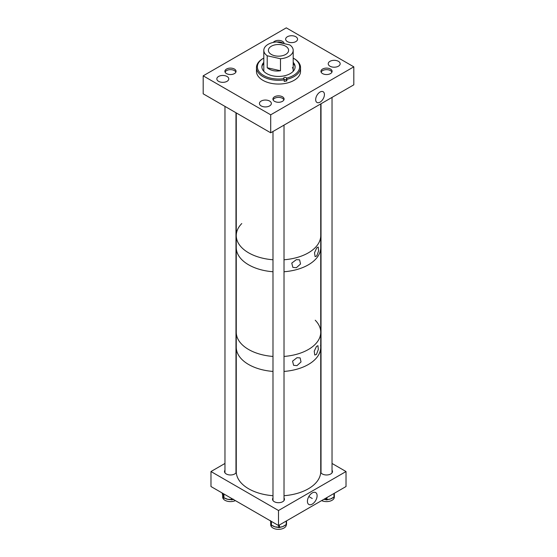<?xml version="1.0" encoding="UTF-8"?>
<svg xmlns="http://www.w3.org/2000/svg" width="557" height="557" viewBox="0 0 557 557"><rect width="100%" height="100%" fill="white"/><g stroke="black" fill="none" stroke-linecap="round" stroke-linejoin="round"><path stroke-width="0.84" d="M320.052 102.154A6.197 3.579 120 0 0 324.125 96.598A6.197 3.579 120 0 0 323.032 91.675A6.197 3.579 120 0 0 320.052 92.044A6.197 3.579 120 0 0 316.035 97.398A6.197 3.579 120 0 0 316.842 102.391A6.197 3.579 120 0 0 320.052 102.154M269.609 101.054A5.967 3.446 0 0 0 263.106 100.309A5.967 3.446 0 0 0 259.43 103.491A5.967 3.446 0 0 0 261.17 105.921A5.967 3.446 0 0 0 267.673 106.665A5.967 3.446 0 0 0 271.356 103.491A5.967 3.446 0 0 0 269.609 101.054M227.019 76.462A5.967 3.446 0 0 0 220.516 75.717A5.967 3.446 0 0 0 216.84 78.899A5.967 3.446 0 0 0 218.581 81.336A5.967 3.446 0 0 0 225.084 82.081A5.967 3.446 0 0 0 228.767 78.899A5.967 3.446 0 0 0 227.019 76.462M330.475 69.054A5.584 3.224 0 0 0 324.39 68.351A5.584 3.224 0 0 0 320.943 71.331A5.584 3.224 0 0 0 322.58 73.608A5.584 3.224 0 0 0 328.665 74.311A5.584 3.224 0 0 0 332.111 71.331A5.584 3.224 0 0 0 330.475 69.054M338.419 61.326A5.967 3.446 0 0 0 331.916 60.581A5.967 3.446 0 0 0 328.233 63.763A5.967 3.446 0 0 0 329.981 66.199A5.967 3.446 0 0 0 336.484 66.944A5.967 3.446 0 0 0 340.16 63.763A5.967 3.446 0 0 0 338.419 61.326M284.077 43.627A5.584 3.224 0 0 0 284.077 43.599A5.584 3.224 0 0 0 282.448 41.322A5.584 3.224 0 0 0 273.313 42.402M295.83 36.741A5.967 3.446 0 0 0 289.327 35.989A5.967 3.446 0 0 0 285.644 39.171A5.967 3.446 0 0 0 287.391 41.608A5.967 3.446 0 0 0 293.894 42.353A5.967 3.446 0 0 0 297.57 39.171A5.967 3.446 0 0 0 295.83 36.741M234.42 69.047A5.584 3.224 0 0 0 228.335 68.351A5.584 3.224 0 0 0 224.889 71.331A5.584 3.224 0 0 0 226.525 73.608A5.584 3.224 0 0 0 232.61 74.304A5.584 3.224 0 0 0 236.057 71.331A5.584 3.224 0 0 0 234.42 69.047M282.448 96.779A5.584 3.224 0 0 0 276.369 96.083A5.584 3.224 0 0 0 272.923 99.062A5.584 3.224 0 0 0 274.552 101.339A5.584 3.224 0 0 0 280.637 102.035A5.584 3.224 0 0 0 284.084 99.062A5.584 3.224 0 0 0 282.448 96.779M270.709 132.803L270.709 114.812L203.187 75.829L286.291 27.85L353.813 66.833L353.813 84.824L270.709 132.803L203.187 93.82L203.187 75.829M270.709 114.812L353.813 66.833M262.438 65.12A18.304 10.569 180 0 1 263.809 63.888M293.191 63.888A18.304 10.569 180 0 1 294.562 65.12M261.894 67.202A16.613 9.594 180 0 1 263.809 63.094M293.191 63.094A16.613 9.594 180 0 1 294.249 64.515A16.613 9.594 180 0 1 295.106 67.202M293.191 62.349A16.613 9.594 180 0 1 294.249 63.77A16.613 9.594 180 0 1 295.113 66.833A16.613 9.594 180 0 1 281.188 76.302A16.613 9.594 180 0 1 262.751 69.897A16.613 9.594 180 0 1 261.887 66.833A16.613 9.594 180 0 1 263.809 62.349M263.983 71.505A14.691 8.48 180 0 1 263.809 70.189L263.809 50.339A14.691 8.48 0 0 0 267.221 55.77L280.477 58.743A14.691 8.48 0 0 0 292.195 53.409A14.691 8.48 0 0 0 293.191 50.339A14.691 8.48 0 0 0 289.779 44.908L276.523 41.935A14.691 8.48 0 0 0 264.805 47.268A14.691 8.48 0 0 0 263.809 50.339M293.191 58.067A21.124 12.198 180 0 1 293.435 58.206A21.124 12.198 180 0 1 298.517 62.941A21.124 12.198 180 0 1 286.535 78.112L286.827 79.352A22.036 12.72 180 0 0 300.536 67.578L300.536 71.331A22.036 12.72 180 0 1 282.065 83.884A22.036 12.72 180 0 1 257.619 75.39A22.036 12.72 180 0 1 256.464 71.331L256.464 67.578A22.036 12.72 180 0 1 262.918 58.582L263.565 58.206A21.124 12.198 180 0 1 263.809 58.067M293.435 58.206L294.082 58.582A22.036 12.72 180 0 1 299.381 63.519A22.036 12.72 180 0 1 300.536 67.578M286.827 79.352L286.827 80.89A22.036 12.72 180 0 1 284.209 81.399L284.209 79.867A22.036 12.72 180 0 1 257.619 71.637A22.036 12.72 180 0 1 256.464 67.578M286.827 80.89L286.402 77.876A1.379 0.801 0 0 0 284.871 77.346A1.379 0.801 0 0 0 283.708 78.133A1.379 0.801 0 0 0 283.785 78.391L283.917 78.621A21.124 12.198 180 0 1 260.196 72.918A21.124 12.198 180 0 1 263.565 58.206M283.917 78.621L284.209 79.867M292.425 67.481A14.691 8.48 180 0 1 293.191 70.189A14.691 8.48 180 0 1 293.017 71.505M284.195 79.804A1.379 0.801 180 0 1 286.402 80.159M287.913 52.449A10.103 5.828 0 0 0 288.603 50.339A10.103 5.828 0 0 0 280.359 44.609A10.103 5.828 0 0 0 269.087 48.229A10.103 5.828 0 0 0 268.397 50.339A10.103 5.828 0 0 0 276.641 56.069A10.103 5.828 0 0 0 287.913 52.449M267.221 55.77L267.221 67.766C270.765 70.593 275.186 71.581 280.477 70.739L280.477 58.743M267.221 67.766L280.477 70.739M236.265 112.918L236.265 235.583A42.235 24.383 0 0 0 272.993 259.764A42.235 24.383 0 0 1 248.638 252.829A42.235 24.383 0 0 1 236.265 235.583A42.235 24.383 0 0 1 241.773 223.545M284.014 259.764A42.235 24.383 0 0 0 316.446 246.298A42.235 24.383 0 0 0 320.735 235.583A42.235 24.383 0 0 1 284.014 259.764M296.352 267.722L300.529 263.997L299.603 259.847L296.352 259.639L291.771 263.092L292.843 267.374L296.352 267.722M316.773 255.935L318.597 250.887L318.221 247.009L316.773 247.851L314.531 252.697L315.081 256.631L316.773 255.935M248.638 264.819A42.235 24.383 0 0 0 272.993 271.753A42.235 24.383 0 0 1 247.19 263.948A42.235 24.383 0 0 1 236.265 247.58A42.235 24.383 0 0 0 248.638 264.819M315.227 320.219A42.235 24.383 0 0 1 320.735 332.264A42.235 24.383 0 0 1 284.014 356.438A42.235 24.383 0 0 0 320.735 332.264L320.735 247.58A42.235 24.383 0 0 1 284.014 271.753A42.235 24.383 0 0 0 320.735 247.58L320.735 103.922M236.265 235.583L236.265 332.264A42.235 24.383 0 0 0 247.19 348.626A42.235 24.383 0 0 0 272.993 356.438A42.235 24.383 0 0 1 248.638 349.504A42.235 24.383 0 0 1 236.265 332.264L236.265 347.255A42.235 24.383 0 0 0 248.638 364.501A42.235 24.383 0 0 0 272.993 371.428A42.235 24.383 0 0 1 236.405 349.246A42.235 24.383 0 0 1 236.265 347.255L236.265 471.535A42.235 24.383 0 0 0 236.405 473.52A42.235 24.383 0 0 0 272.993 495.709M296.985 365.629L301.031 361.939L300.132 357.893L296.985 357.712L292.564 361.145L293.609 365.315L296.985 365.629M316.473 354.377L318.326 349.469L317.943 345.667L316.473 346.461L314.225 351.188L314.775 355.039L316.473 354.377M320.735 332.264L320.735 347.255A42.235 24.383 0 0 1 284.014 371.428A42.235 24.383 0 0 0 320.735 347.255A42.235 24.383 0 0 0 320.595 345.263M284.014 495.709A42.235 24.383 0 0 0 320.735 471.535L320.735 347.255M312.261 504.113A6.851 3.955 120 0 0 316.78 497.93A6.851 3.955 120 0 0 315.52 492.499A6.851 3.955 120 0 0 312.261 492.924A6.851 3.955 120 0 0 307.826 498.821A6.851 3.955 120 0 0 308.682 504.357A6.851 3.955 120 0 0 312.261 504.113M272.993 497.944A5.967 3.446 0 0 0 272.54 499.26A5.967 3.446 0 0 0 274.288 501.697A5.967 3.446 0 0 0 280.784 502.442A5.967 3.446 0 0 0 284.467 499.26A5.967 3.446 0 0 0 284.014 497.944M321.02 470.212A5.967 3.446 0 0 0 320.735 470.721M320.714 472.301A5.967 3.446 0 0 0 322.315 473.972A5.967 3.446 0 0 0 328.811 474.717A5.967 3.446 0 0 0 332.494 471.535A5.967 3.446 0 0 0 332.035 470.212M224.965 470.212A5.967 3.446 0 0 0 224.506 471.528A5.967 3.446 0 0 0 226.253 473.965A5.967 3.446 0 0 0 232.123 474.843A5.967 3.446 0 0 0 236.286 472.294M346.022 471.535L278.5 510.511L278.5 525.509L346.022 486.526L346.022 471.535L332.035 463.459M236.265 470.714A5.967 3.446 0 0 0 235.98 470.212M278.5 510.511L210.978 471.535L224.965 463.459M278.5 525.509L210.978 486.526L210.978 471.535M235.374 500.611A7.784 4.498 180 0 1 231.74 501.551A7.784 4.498 180 0 1 222.682 497.116L222.682 495.354M230.842 499.587A7.784 4.498 180 0 1 229.937 499.587A7.784 4.498 180 0 1 227.729 499.309A7.784 4.498 180 0 1 225.926 498.752L224.638 498.035L227.729 499.309L230.821 499.378L229.937 499.587M223.016 496.391A7.784 4.498 180 0 1 222.995 496.357A7.784 4.498 180 0 1 222.786 495.834A7.784 4.498 180 0 1 222.737 495.612A7.784 4.498 180 0 1 222.703 495.375M222.313 493.599A0.731 0.592 -16 0 1 222.25 493.356L223.329 497.116A0.731 0.592 164 0 0 223.35 497.248L223.35 497.248A0.731 0.592 164 0 0 223.399 497.373M222.737 495.612L222.146 493.049A0.731 0.592 -16 0 1 222.125 492.959A0.731 0.731 0 0 0 222.146 493.049A0.731 0.592 -16 0 0 222.201 493.175M224.903 498.243L224.025 498.202L224.638 498.035M232.394 499.455A0.731 0.383 -115.4 0 0 232.708 499.518L232.708 499.518A0.731 0.383 -115.4 0 0 232.861 499.183L232.269 499.469A0.731 0.425 0 0 1 231.545 499.538L231.545 498.397M324.251 499.093L325.546 499.351L325.678 499.685L324.759 499.483A7.784 4.498 180 0 1 323.854 499.323M327.244 499.58L330.461 498.981L333.309 497.422L331.979 498.313A7.784 4.498 180 0 1 330.461 498.981A7.784 4.498 180 0 1 328.393 499.469A7.784 4.498 180 0 1 327.579 499.559M334.318 497.018L334.318 497.116A7.784 4.498 180 0 1 329.876 501.175A7.784 4.498 180 0 1 321.626 500.611M332.94 497.652A7.784 4.498 180 0 1 331.979 498.313M325.573 499.566A7.784 4.498 180 0 1 324.759 499.483M328.393 499.469L326.813 499.901L327.613 499.344M286.291 524.861A7.784 4.498 180 0 1 280.749 529.15A7.784 4.498 180 0 1 272.032 527.347A7.784 4.498 180 0 1 270.716 524.847L270.716 522.932M270.827 523.58A7.784 4.498 180 0 1 270.772 523.364A7.784 4.498 180 0 1 270.737 523.127A7.784 4.498 180 0 1 270.723 523.037A7.784 4.498 180 0 1 270.716 522.939M270.514 520.628L270.953 524.429A0.731 0.599 173.5 0 0 270.953 524.485L270.953 524.485A0.731 0.599 173.5 0 0 270.967 524.541M272.101 525.425L275.067 526.866L278.027 527.103L277.205 527.263A7.784 4.498 180 0 1 275.067 526.866A7.784 4.498 180 0 1 273.417 526.24L271.412 525.223A0.731 0.425 0 0 1 271.001 524.875L271.001 521.178M279.684 527.277L282.831 526.567L285.574 524.91L284.237 525.871A7.784 4.498 180 0 1 282.831 526.567A7.784 4.498 180 0 1 280.839 527.117A7.784 4.498 180 0 1 280.053 527.235M285.17 525.154A7.784 4.498 180 0 1 284.237 525.871M278.054 527.319A7.784 4.498 180 0 1 277.205 527.263M272.429 525.641L271.412 525.223L271.412 521.415M280.839 527.117L279.308 527.604L280.087 527.026M283.889 99.898A5.507 3.182 0 0 0 282.399 98.31A5.507 3.182 0 0 0 276.933 97.51A5.507 3.182 0 0 0 273.111 99.898M331.916 72.173A5.507 3.182 0 0 0 330.426 70.579A5.507 3.182 0 0 0 324.961 69.785A5.507 3.182 0 0 0 321.138 72.173M283.186 43.425A5.507 3.182 0 0 0 282.392 42.854A5.507 3.182 0 0 0 276.989 42.04M235.862 72.166A5.507 3.182 0 0 0 234.365 70.579A5.507 3.182 0 0 0 228.906 69.778A5.507 3.182 0 0 0 225.084 72.166M232.269 498.814L232.269 499.469A0.731 0.383 -115.4 0 1 232.116 499.803A0.731 0.383 -115.4 0 1 231.803 499.74L230.821 499.378M223.921 493.996L223.921 497.881A0.731 0.425 0 0 1 223.454 497.554L223.454 493.725M222.139 492.966L222.25 493.356M223.329 497.116L223.454 497.554A0.731 0.592 -16 0 0 223.475 497.686A0.731 0.731 0 0 0 224.025 498.202L224.179 498.083M223.935 498.069A0.731 0.592 -16 0 1 223.475 497.686L222.995 496.357M325.546 499.351L326.214 499.573L326.214 497.958M333.309 497.422L333.977 497.199L333.977 493.481M326.945 497.533L326.945 499.573A0.731 0.425 0 0 1 326.214 499.573L326.346 499.901A0.731 0.731 0 0 0 326.813 499.901L325.678 499.685M334.339 496.83L334.339 493.272L334.339 496.83A0.731 0.425 0 0 1 333.977 497.199L333.838 497.526A0.731 0.731 0 0 0 334.339 496.83A0.731 0.599 179.4 0 1 333.956 497.352M333.601 497.429L333.177 497.749M270.953 524.429L271.001 524.875A0.731 0.599 -6.5 0 0 271.008 524.931A0.731 0.731 0 0 0 271.538 525.55L271.739 525.446M278.027 527.103L278.716 527.305L278.716 525.383M285.574 524.91L286.214 524.659L286.214 521.053M279.447 524.959L279.447 527.277A0.731 0.425 0 0 1 278.716 527.305L278.841 527.632A0.731 0.731 0 0 0 279.308 527.604L278.152 527.43M286.542 520.865L286.542 524.283A0.731 0.425 0 0 1 286.214 524.659L286.075 524.993A0.731 0.731 0 0 0 286.542 524.311L286.542 520.865M271.433 525.404A0.731 0.599 -6.5 0 1 271.008 524.931L270.772 523.364M285.811 524.91L285.435 525.237M293.191 70.189L293.191 50.339M312.261 498.522L308.836 496.545L312.261 498.522M233.557 499.225L232.116 499.803A0.731 0.731 0 0 1 231.642 499.859L230.925 499.699M270.723 523.037L270.521 520.684M284.014 125.123L284.014 500.583M272.993 131.48L272.993 500.583M332.035 97.391L332.035 472.851M321.02 103.755L321.02 472.851M235.98 112.751L235.98 472.851M224.965 106.387L224.965 472.851"/></g></svg>

